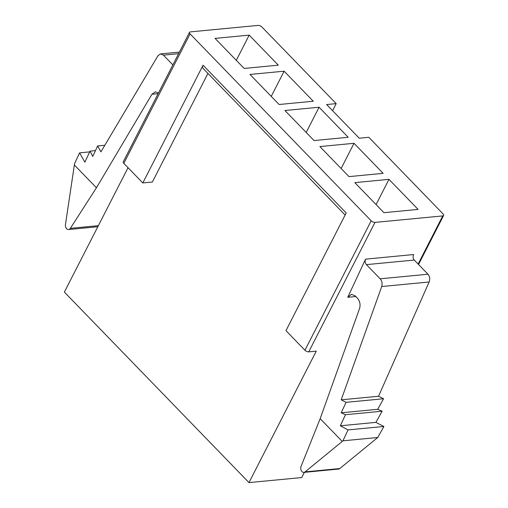 <?xml version="1.0" encoding="UTF-8"?>
<svg xmlns="http://www.w3.org/2000/svg" width="508" height="508" viewBox="0 0 508 508"><rect width="100%" height="100%" fill="white"/><g stroke="black" fill="none" stroke-linecap="round" stroke-linejoin="round"><path stroke-width="0.76" d="M319.087 107.239L284.931 110.509L314.046 140.564L348.202 137.287L319.087 107.239L306.184 132.448M442.754 215.913L374.987 222.402A2.94 1.372 -152.9 0 1 371.189 220.796L190.075 33.89A2.94 1.372 -152.9 0 1 189.503 32.353A2.94 1.372 -152.9 0 1 190.373 31.89L258.14 25.4A2.94 1.372 27.1 0 1 261.938 27.007L336.188 103.632L326.625 104.546L359.245 138.208L368.808 137.287L443.059 213.912A2.94 1.372 -152.9 0 1 443.63 215.449A2.94 1.372 -152.9 0 1 442.754 215.913L418.122 264.052M374.987 222.402L308.743 351.86L316.255 351.136L248.984 482.6L301.72 477.552L304.387 472.338M338.614 469.062L303.911 472.383A3.924 2.8 -95.5 0 1 301.225 470.503A3.924 2.8 -95.5 0 1 301.054 466.408L320.173 418.662L359.556 308.521C360.629 304.635 359.943 301.206 357.492 298.228L355.283 295.948L351.46 294.303L347.758 297.288L365.525 259.156L413.639 254.546C412.744 256.572 412.947 258.407 414.242 260.052L427.984 274.231C429.8 276.466 430.181 279.057 429.133 281.991L378.543 396.253L383.565 398.748L377.692 409.302L382.137 411.201L375.907 422.377L383.902 426.466L377.762 437.49L339.782 468.56A3.924 2.8 84.5 0 1 338.633 469.062M308.743 351.86A2.94 1.372 -152.9 0 1 304.946 350.247L285.96 330.657L346.196 212.941L203.054 65.221L142.811 182.937L123.825 163.347A2.94 1.372 -152.9 0 1 123.26 161.811L189.503 32.353M320.173 418.662L342.252 441.439L342.97 440.817L348.056 429.901L340.316 425.787L345.478 414.712L341.192 412.801L346.069 402.342L341.205 399.828L381.711 286.531C382.518 283.616 382.003 281.045 380.162 278.816L366.42 264.636C365.106 262.985 364.808 261.163 365.525 259.156M388.969 179.356L354.813 182.632L383.934 212.681L418.09 209.41L388.969 179.356L376.072 204.565M354.025 143.3L319.869 146.571L348.99 176.619L383.146 173.349L354.025 143.3L341.128 168.51M303.924 472.383A3.924 2.8 -95.5 0 0 305.079 471.888L342.252 441.439M341.205 399.828L378.543 396.253M377.762 437.49L342.97 440.817M346.069 402.342L383.565 398.748M383.902 426.466L348.056 429.901M341.192 412.801L377.692 409.302M375.907 422.377L340.316 425.787M345.478 414.712L382.137 411.201M128.035 167.684L64.37 292.087L248.984 482.6M207.931 73.457L152.375 182.023L142.811 182.937M345.129 215.036L202.946 68.307A4.902 2.559 -44.1 0 1 203.054 65.221M244.164 68.44L215.043 38.392L249.199 35.122L278.321 65.17L244.164 68.44M279.102 104.502L249.987 74.454L284.143 71.183L313.258 101.232L279.102 104.502M172.86 64.884L163.411 55.137L160.534 53.905L158.007 55.683L100.914 151.86L97.625 145.961L92.754 156.42L90.049 151.124L84.887 162.192L79.585 152.851L74.498 163.766L74.358 164.992L96.437 187.769L151.943 94.272L155.308 91.904L158.496 92.951M332.581 110.687L336.188 103.632M249.199 35.122L236.303 60.331M284.143 71.183L271.24 96.387M96.437 187.769L70.358 228.34L98.368 225.66M74.358 164.992L65.449 224.6A3.924 2.8 -95.5 0 0 68.624 229.527A3.924 2.8 -95.5 0 0 70.358 228.34M79.585 152.851L89.694 151.879M90.049 151.124L95.466 150.603M97.625 145.961L104.826 145.275M355.835 296.513L347.758 297.288M366.42 264.636L414.242 260.052M371.189 220.796L304.946 350.247M429.133 281.991L381.711 286.531M380.162 278.816L427.984 274.231M339.782 468.56L305.079 471.888M190.075 33.89L123.825 163.347M178.587 53.683L163.411 55.137M151.943 94.272L158.121 93.675M418.535 264.484L443.63 215.449M160.579 53.899L179.4 52.095M68.58 229.533L97.815 226.733"/></g></svg>
